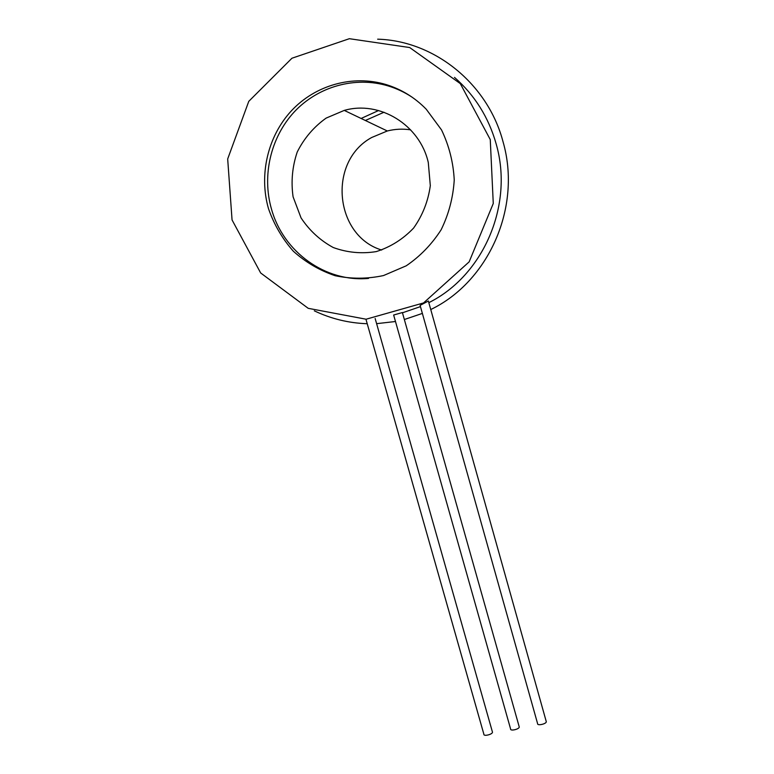<?xml version="1.0" encoding="UTF-8"?>
<svg xmlns="http://www.w3.org/2000/svg" width="774" height="774" viewBox="0 0 774 774"><rect width="100%" height="100%" fill="white"/><g stroke="black" fill="none" stroke-linecap="round" stroke-linejoin="round"><path stroke-width="1.16" d="M368.559 278.408C325.428 282.442 283.207 251.927 271.442 208.961C261.883 175.582 270.61 137.433 294.226 111.949C317.882 86.553 355.014 75.929 388.18 85.933C396.627 88.507 404.579 92.241 412.049 97.147M268.472 208.612C258.835 174.963 267.611 136.505 291.401 110.808C315.231 85.188 352.644 74.478 386.081 84.56C401.416 89.281 414.806 97.514 426.251 109.24L441.538 129.935C449.094 145.715 453.332 162.414 454.241 180.013C453.129 197.593 448.756 214.185 441.122 229.791C431.786 244.323 420.156 256.329 406.224 265.811L383.517 275.554C367.369 279.008 351.261 279.066 335.21 275.728C319.672 270.484 305.73 262.338 293.385 251.269C282.355 238.798 274.044 224.576 268.472 208.612M490.261 139.572L460.288 83.611L409.688 47.543L349.374 38.7L291.953 58.224L248.773 101.336L227.682 158.97L232.055 219.942L260.674 272.98L308.226 308.333L366.112 319.217L423.533 302.944L469.15 261.854L493.27 203.485L490.261 139.572M454.502 77.4C474.781 95.231 488.675 117.416 496.173 143.974C513.984 205.603 482.966 275.825 428.825 302.653M420.466 306.61L402.451 312.802M397.168 314.06L396.443 314.215M519.122 726.505L402.383 312.541L393.966 314.931M428.37 301.038L420.118 305.362M384.01 112.24L365.357 120.492M430.75 309.542C488.481 281.804 521.986 207.316 503.061 141.835C487.949 83.969 434.553 40.732 377.654 39.184M314.312 310.829C331.04 318.801 348.687 323.097 367.224 323.726M376.609 323.667L395.485 321.51M404.347 319.517L422.372 313.412M378.573 110.527L361.11 118.461M492.351 731.74L492.487 732.204C492.496 734.458 483.479 736.616 483.885 734.274L365.947 319.227M519.257 726.999C519.238 729.272 510.163 731.343 510.598 728.973L393.647 315.008M546.163 721.223L546.309 721.736C546.27 724.029 537.117 726.002 537.591 723.613L420.108 305.362M326.135 118.103L344.256 110.401C379.647 100.233 419.798 124.827 428.283 162.472L430.315 185.673C428.138 201.308 422.565 215.443 413.597 228.078C402.983 239.195 390.541 247.032 376.27 251.598C361.564 253.959 347.236 252.605 333.275 247.535C320.184 240.433 309.445 230.555 301.057 217.91L293.085 196.809C290.918 181.561 292.301 166.623 297.235 152.004C304.143 138.236 313.77 126.936 326.135 118.103M410.646 129.858C402.79 128.658 395.011 129.035 387.31 130.98L371.665 137.511C327.402 161.602 334.532 235.76 381.698 250.05M386.081 84.56L388.18 85.933M375.148 318.501L492.487 732.204M428.351 300.96L546.309 721.736M344.256 110.401L387.31 130.98"/></g></svg>
